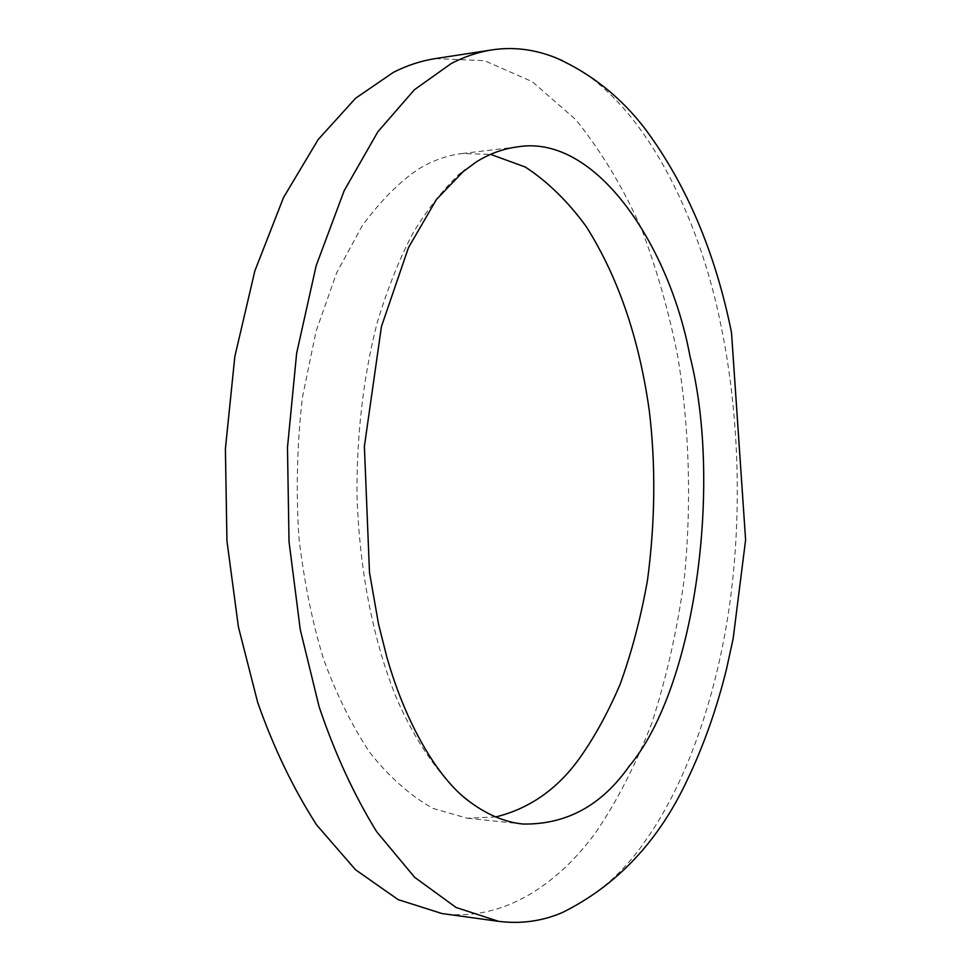 <?xml version="1.0" encoding="UTF-8"?>
<svg xmlns="http://www.w3.org/2000/svg" width="971" height="971" viewBox="0 0 971 971"><rect width="100%" height="100%" fill="white"/><g stroke="black" fill="none" stroke-linecap="round" stroke-linejoin="round"><path stroke-width="0.73" stroke-dasharray="4.86 3.64" d="M495.768 816.939L467.197 818.213L433.127 808.491C410.466 795.832 389.274 777.079 369.563 752.222C351.284 724.402 335.905 693.221 323.428 658.654C312.407 622.678 304.251 582.454 298.971 537.97C295.888 491.714 297.017 444.997 302.345 397.819L316.06 331.245L336.609 272.972L362.086 225.952C380.741 200.645 399.724 181.565 419.059 168.711C432.702 160.506 447.024 155.445 462.026 153.539L490.61 154.365M463.301 796.681C437.326 773.438 414.423 739.295 396.569 698.355C374.612 644.21 359.889 576.41 357.037 496.897C356.381 437.29 363.251 377.027 377.015 323.343C387.308 289.091 399.384 258.844 413.221 232.615C427.689 209.044 442.679 189.964 458.203 175.35M562.476 60.688C642.863 97.173 700.127 218.548 721.016 325.94C737.596 405.271 743.046 505.236 730.071 601.425C716.986 697.506 685.623 783.451 647.244 838.119C624.741 871.691 596.522 896.464 562.573 912.449M435.409 58.588L484.432 60.651L532.254 81.673L575.827 119.7C601.959 152.253 624.05 189.139 642.122 230.358C657.707 272.305 669.638 314.677 677.916 357.474C689.009 425.14 691.935 501.655 684.288 578.862C677.224 629.888 666.409 677.989 651.82 723.128C635.374 765.464 616.609 801.985 595.563 832.705C559.15 882.59 504.459 922.11 442.06 913.565M462.026 153.539L517.749 146.839M523.017 824.039L467.197 818.213"/><path stroke-width="1.46" d="M490.61 154.365L525.311 167.036C547.644 181.662 567.926 201.47 586.168 226.461C620.542 280.825 639.889 343.77 649.308 410.842C655.801 465.145 655.219 521.451 647.56 579.772C640.933 617.325 631.745 652.281 619.996 684.628C607.033 714.765 592.626 740.57 576.774 762.053C555.133 790.661 528.127 808.952 495.768 816.939M458.203 175.35L476.057 162.06C489.311 153.77 503.209 148.697 517.749 146.839C596.886 133.78 669.978 247.605 689.98 356.223C722.351 483.291 695.782 687.007 629.074 766.362C601.607 805.517 566.251 824.743 523.017 824.039C505.041 822.219 487.26 814.79 469.661 801.743L463.301 796.681M555.922 57.835C591.375 73.626 621.282 97.537 645.642 129.556C686.91 185.485 715.542 253.2 731.527 332.713L745.607 539.961L733.154 638.627L726.563 668.813C716.768 708.648 703.659 745.716 687.25 779.992C658.702 841.117 617.143 885.261 562.573 912.449C542.449 921.163 521.136 924.137 498.669 921.358L456.079 907.484L414.581 877.25L376.614 831.649C353.784 794.484 334.607 752.828 319.095 706.682L300.27 629.621L289.03 541.697L287.477 447.461L296.653 353.201L316.17 265.69L344.171 190.692L377.913 131.704L414.423 89.72L451.127 63.601C464.296 56.682 477.878 52.118 491.896 49.909C513.295 46.657 534.645 49.303 555.922 57.835L562.476 60.688M498.669 921.358L442.06 913.565L398.219 899.668L355.556 869.773L316.595 824.901C293.181 788.403 273.543 747.561 257.667 702.361L238.417 626.95L226.947 540.968L225.393 448.833L234.824 356.648L254.827 270.994L283.544 197.477L318.172 139.545L355.677 98.18L393.437 72.315C406.983 65.433 420.977 60.857 435.409 58.588L491.896 49.909M469.661 801.743C441.769 781.825 407.711 730.653 386.737 656.699L378.52 624.025L369.49 572.465L364.38 446.369L381.445 326.559L408.5 247.556L436.501 199.395L464.745 169.961"/></g></svg>

